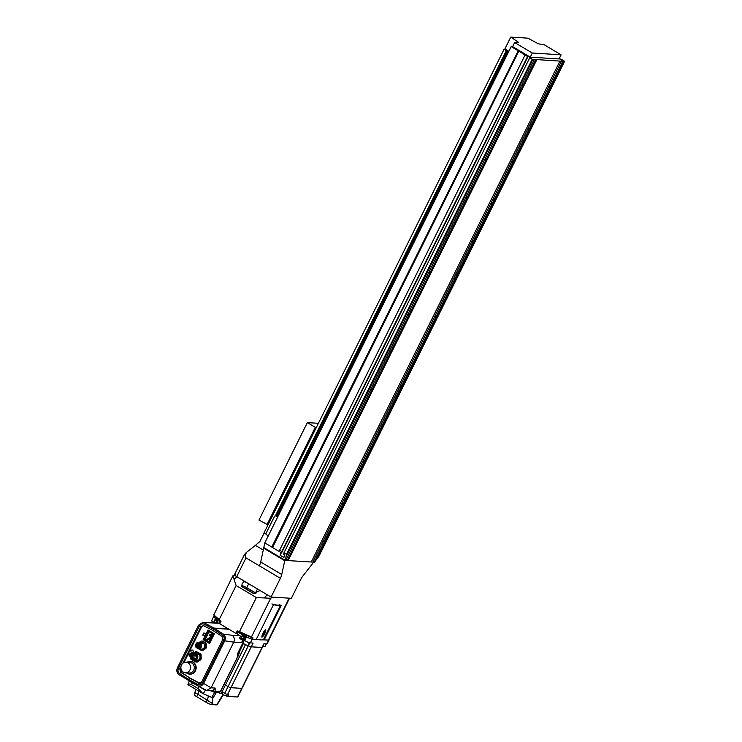 <?xml version="1.0" encoding="UTF-8"?>
<svg xmlns="http://www.w3.org/2000/svg" width="742" height="742" viewBox="0 0 742 742"><rect width="100%" height="100%" fill="white"/><g stroke="black" fill="none" stroke-linecap="round" stroke-linejoin="round"><path stroke-width="1.11" d="M313.68 562.186L303.024 575.848A8.505 3.274 -59.3 0 0 300.677 579.567L291.374 598.312L271.062 597.05L236.707 576.617A4.684 0.835 26.4 0 1 234.491 574.66L244.174 555.155M259.31 565.775A8.505 3.274 120.7 0 0 260.692 562L263.67 548.18L284.724 560.702L281.747 574.521A8.505 3.274 -59.3 0 1 280.374 578.306L246.01 557.873C245.259 557.372 245.352 555.591 246.288 552.53C244.35 554.58 243.682 555.665 244.276 555.786M280.374 578.306L271.062 597.05M263.92 547.661L263.67 548.18M284.984 560.182L284.724 560.702M263.262 550.035L255.415 545.37L246.288 552.53M264.18 532.904L259.941 541.456L255.415 545.37M516.961 42.684L517.508 41.571A3.404 0.612 -153.6 0 1 518.602 42.665A3.404 0.612 -153.6 0 1 518.25 42.758L514.67 42.535L512.62 46.663L530.261 57.153L559.06 58.943L561.11 54.815L543.469 44.325L539.888 44.103A3.404 0.612 -153.6 0 1 536.327 42.739L527.877 38.167L510.756 37.1L504.987 48.722L508.845 51.272L508.233 50.873L277.285 516.107M517.508 41.571L510.756 37.1M514.67 42.535L532.311 53.025L530.261 57.153M561.11 54.815L532.311 53.025M297.82 539.1A2.727 1.048 -59.3 0 1 296.846 539.573A2.727 1.048 -59.3 0 1 296.642 539.517A2.727 1.048 -59.3 0 1 296.383 539.007L298.247 535.26A2.727 1.048 -59.3 0 1 299.221 534.778A2.727 1.048 -59.3 0 1 299.425 534.843A2.727 1.048 -59.3 0 1 299.685 535.353L287.182 560.544L314.469 562.204L318.893 556.314L564.625 61.289L562.13 59.805L561.546 60.074M324.829 540.779A2.727 1.048 -59.3 0 1 323.846 541.252A2.727 1.048 -59.3 0 1 323.642 541.196A2.727 1.048 -59.3 0 1 323.382 540.686L325.246 536.939A2.727 1.048 -59.3 0 1 326.23 536.457A2.727 1.048 -59.3 0 1 326.424 536.522A2.727 1.048 -59.3 0 1 326.684 537.032L314.181 562.223M316.435 501.611A2.727 1.048 -59.3 0 1 315.452 502.093A2.727 1.048 -59.3 0 1 315.248 502.028A2.727 1.048 -59.3 0 1 314.998 501.518L316.853 497.771A2.727 1.048 -59.3 0 1 317.836 497.288A2.727 1.048 -59.3 0 1 318.04 497.353A2.727 1.048 -59.3 0 1 318.29 497.863L299.685 535.353M343.435 503.289A2.727 1.048 -59.3 0 1 342.452 503.772A2.727 1.048 -59.3 0 1 342.257 503.707A2.727 1.048 -59.3 0 1 341.997 503.197L343.852 499.449A2.727 1.048 -59.3 0 1 344.835 498.967A2.727 1.048 -59.3 0 1 345.039 499.032A2.727 1.048 -59.3 0 1 345.299 499.542L326.684 537.032M335.041 464.121A2.727 1.048 -59.3 0 1 334.067 464.603A2.727 1.048 -59.3 0 1 333.863 464.538A2.727 1.048 -59.3 0 1 333.603 464.028L335.467 460.281A2.727 1.048 -59.3 0 1 336.441 459.799A2.727 1.048 -59.3 0 1 336.645 459.864A2.727 1.048 -59.3 0 1 336.905 460.374L318.29 497.863M362.05 465.8A2.727 1.048 -59.3 0 1 361.066 466.282A2.727 1.048 -59.3 0 1 360.862 466.217A2.727 1.048 -59.3 0 1 360.603 465.707L362.467 461.96A2.727 1.048 -59.3 0 1 363.45 461.478A2.727 1.048 -59.3 0 1 363.645 461.543A2.727 1.048 -59.3 0 1 363.905 462.053L345.299 499.542M353.656 426.631A2.727 1.048 -59.3 0 1 352.673 427.114A2.727 1.048 -59.3 0 1 352.469 427.049A2.727 1.048 -59.3 0 1 352.218 426.539L354.073 422.792A2.727 1.048 -59.3 0 1 355.056 422.309A2.727 1.048 -59.3 0 1 355.251 422.374A2.727 1.048 -59.3 0 1 355.511 422.884L336.905 460.374M380.655 428.31A2.727 1.048 -59.3 0 1 379.672 428.793A2.727 1.048 -59.3 0 1 379.477 428.728A2.727 1.048 -59.3 0 1 379.218 428.217L381.073 424.47A2.727 1.048 -59.3 0 1 382.056 423.988A2.727 1.048 -59.3 0 1 382.26 424.053A2.727 1.048 -59.3 0 1 382.52 424.563L363.905 462.053M372.261 389.142A2.727 1.048 -59.3 0 1 371.278 389.624A2.727 1.048 -59.3 0 1 371.083 389.559A2.727 1.048 -59.3 0 1 370.824 389.049L372.679 385.302A2.727 1.048 -59.3 0 1 373.662 384.82A2.727 1.048 -59.3 0 1 373.866 384.885A2.727 1.048 -59.3 0 1 374.126 385.395L355.511 422.884M399.27 390.821A2.727 1.048 -59.3 0 1 398.287 391.303A2.727 1.048 -59.3 0 1 398.083 391.238A2.727 1.048 -59.3 0 1 397.823 390.728L399.688 386.981A2.727 1.048 -59.3 0 1 400.671 386.499A2.727 1.048 -59.3 0 1 400.865 386.563A2.727 1.048 -59.3 0 1 401.125 387.074L382.52 424.563M390.876 351.652A2.727 1.048 -59.3 0 1 389.893 352.135A2.727 1.048 -59.3 0 1 389.689 352.07A2.727 1.048 -59.3 0 1 389.429 351.56L391.294 347.812A2.727 1.048 -59.3 0 1 392.277 347.33A2.727 1.048 -59.3 0 1 392.472 347.395A2.727 1.048 -59.3 0 1 392.731 347.905L374.126 385.395M417.876 353.331A2.727 1.048 -59.3 0 1 416.893 353.813A2.727 1.048 -59.3 0 1 416.698 353.748A2.727 1.048 -59.3 0 1 416.438 353.238L418.293 349.491A2.727 1.048 -59.3 0 1 419.276 349.009A2.727 1.048 -59.3 0 1 419.48 349.074A2.727 1.048 -59.3 0 1 419.731 349.584L401.125 387.074M409.482 314.163A2.727 1.048 -59.3 0 1 408.499 314.645A2.727 1.048 -59.3 0 1 408.304 314.58A2.727 1.048 -59.3 0 1 408.044 314.07L409.899 310.323A2.727 1.048 -59.3 0 1 410.882 309.841A2.727 1.048 -59.3 0 1 411.087 309.906A2.727 1.048 -59.3 0 1 411.346 310.416L392.731 347.905M436.482 315.842A2.727 1.048 -59.3 0 1 435.508 316.324A2.727 1.048 -59.3 0 1 435.304 316.259A2.727 1.048 -59.3 0 1 435.044 315.749L436.908 312.002A2.727 1.048 -59.3 0 1 437.882 311.519A2.727 1.048 -59.3 0 1 438.086 311.584A2.727 1.048 -59.3 0 1 438.346 312.094L419.731 349.584M428.097 276.673A2.727 1.048 -59.3 0 1 427.114 277.156A2.727 1.048 -59.3 0 1 426.91 277.091A2.727 1.048 -59.3 0 1 426.65 276.58L428.514 272.833A2.727 1.048 -59.3 0 1 429.497 272.351A2.727 1.048 -59.3 0 1 429.692 272.416A2.727 1.048 -59.3 0 1 429.952 272.926L411.346 310.416M455.096 278.352A2.727 1.048 -59.3 0 1 454.113 278.834A2.727 1.048 -59.3 0 1 453.909 278.769A2.727 1.048 -59.3 0 1 453.659 278.259L455.514 274.512A2.727 1.048 -59.3 0 1 456.497 274.03A2.727 1.048 -59.3 0 1 456.701 274.095A2.727 1.048 -59.3 0 1 456.951 274.605L438.346 312.094M446.703 239.184A2.727 1.048 -59.3 0 1 445.719 239.666A2.727 1.048 -59.3 0 1 445.525 239.601A2.727 1.048 -59.3 0 1 445.265 239.091L447.12 235.344A2.727 1.048 -59.3 0 1 448.103 234.862A2.727 1.048 -59.3 0 1 448.307 234.926A2.727 1.048 -59.3 0 1 448.567 235.437L429.952 272.926M473.702 240.862A2.727 1.048 -59.3 0 1 472.728 241.345A2.727 1.048 -59.3 0 1 472.524 241.28A2.727 1.048 -59.3 0 1 472.264 240.77L474.129 237.023A2.727 1.048 -59.3 0 1 475.103 236.54A2.727 1.048 -59.3 0 1 475.307 236.605A2.727 1.048 -59.3 0 1 475.566 237.115L456.951 274.605M465.317 201.694A2.727 1.048 -59.3 0 1 464.334 202.176A2.727 1.048 -59.3 0 1 464.13 202.112A2.727 1.048 -59.3 0 1 463.871 201.601L465.735 197.854A2.727 1.048 -59.3 0 1 466.718 197.372A2.727 1.048 -59.3 0 1 466.913 197.437A2.727 1.048 -59.3 0 1 467.172 197.947L448.567 235.437M492.317 203.373A2.727 1.048 -59.3 0 1 491.334 203.855A2.727 1.048 -59.3 0 1 491.13 203.79A2.727 1.048 -59.3 0 1 490.879 203.28L492.734 199.533A2.727 1.048 -59.3 0 1 493.718 199.051A2.727 1.048 -59.3 0 1 493.912 199.116A2.727 1.048 -59.3 0 1 494.172 199.626L475.566 237.115M483.923 164.205A2.727 1.048 -59.3 0 1 482.94 164.687A2.727 1.048 -59.3 0 1 482.745 164.622A2.727 1.048 -59.3 0 1 482.486 164.112L484.341 160.365A2.727 1.048 -59.3 0 1 485.324 159.882A2.727 1.048 -59.3 0 1 485.528 159.947A2.727 1.048 -59.3 0 1 485.778 160.458L467.172 197.947M510.923 165.883A2.727 1.048 -59.3 0 1 509.939 166.366A2.727 1.048 -59.3 0 1 509.745 166.301A2.727 1.048 -59.3 0 1 509.485 165.791L511.34 162.044A2.727 1.048 -59.3 0 1 512.323 161.561A2.727 1.048 -59.3 0 1 512.527 161.626A2.727 1.048 -59.3 0 1 512.787 162.136L494.172 199.626M502.529 126.715A2.727 1.048 -59.3 0 1 501.555 127.197A2.727 1.048 -59.3 0 1 501.351 127.132A2.727 1.048 -59.3 0 1 501.091 126.622L502.955 122.875A2.727 1.048 -59.3 0 1 503.929 122.393A2.727 1.048 -59.3 0 1 504.133 122.458A2.727 1.048 -59.3 0 1 504.393 122.968L485.778 160.458M529.538 128.394A2.727 1.048 -59.3 0 1 528.554 128.876A2.727 1.048 -59.3 0 1 528.35 128.811A2.727 1.048 -59.3 0 1 528.091 128.301L529.955 124.554A2.727 1.048 -59.3 0 1 530.938 124.072A2.727 1.048 -59.3 0 1 531.133 124.137A2.727 1.048 -59.3 0 1 531.393 124.647L512.787 162.136M521.144 89.225A2.727 1.048 -59.3 0 1 520.161 89.708A2.727 1.048 -59.3 0 1 519.957 89.643A2.727 1.048 -59.3 0 1 519.706 89.133L521.561 85.386A2.727 1.048 -59.3 0 1 522.544 84.903A2.727 1.048 -59.3 0 1 522.748 84.968A2.727 1.048 -59.3 0 1 522.999 85.478L504.393 122.968M548.143 90.904A2.727 1.048 -59.3 0 1 547.16 91.387A2.727 1.048 -59.3 0 1 546.965 91.322A2.727 1.048 -59.3 0 1 546.706 90.812L548.561 87.064A2.727 1.048 -59.3 0 1 549.544 86.582A2.727 1.048 -59.3 0 1 549.748 86.647A2.727 1.048 -59.3 0 1 550.008 87.157L531.393 124.647M296.383 539.007L285.735 560.451L287.182 560.544M527.562 56.503L527.182 56.049L527.905 56.095L531.689 58.34L529.723 57.793L532.218 59.277L286.486 554.302L285.336 560.396L263.79 547.587L264.801 542.894L271.897 547.114L272.008 546.585L272.685 546.984L272.564 547.513L279.048 551.371L525.067 55.019L527.562 56.503L281.83 551.529L279.335 550.045M512.62 46.663L511.182 46.57L264.801 542.894M323.382 540.686L312.744 562.13M314.998 501.518L298.247 535.26M341.997 503.197L325.246 536.939M333.603 464.028L316.853 497.771M360.603 465.707L343.852 499.449M352.218 426.539L335.467 460.281M379.218 428.217L362.467 461.96M370.824 389.049L354.073 422.792M397.823 390.728L381.073 424.47M389.429 351.56L372.679 385.302M416.438 353.238L399.688 386.981M408.044 314.07L391.294 347.812M435.044 315.749L418.293 349.491M426.65 276.58L409.899 310.323M453.659 278.259L436.908 312.002M445.265 239.091L428.514 272.833M472.264 240.77L455.514 274.512M463.871 201.601L447.12 235.344M490.879 203.28L474.129 237.023M482.486 164.112L465.735 197.854M509.485 165.791L492.734 199.533M501.091 126.622L484.341 160.365M528.091 128.301L511.34 162.044M519.706 89.133L502.955 122.875M546.706 90.812L529.955 124.554M532.218 59.277L561.406 61.196L548.561 87.064M559.969 61.002L311.306 561.935M561.406 61.196L562.844 61.289L550.008 87.157M562.844 61.289L563.874 61.243L316.806 558.958M563.874 61.243L564.625 61.289M561.694 59.777L559.199 58.674M559.533 58.497L559.728 58.998M559.969 58.525L559.431 58.201M508.233 50.873L506.322 50.66L504.115 49.204L264.05 532.821L266.192 534.24M504.115 49.204L505.886 49.315M506.322 50.66L275.365 515.913M507.055 50.818L276.117 516.042M511.182 46.57L518.268 50.79L272.008 546.585M518.129 50.781L518.797 51.179L272.685 546.984M518.797 51.179L272.564 547.513M518.946 51.189L525.067 55.019M281.83 551.529L281.487 553.115L280.68 552.632L280.105 555.276L283.889 557.53L284.455 554.886L283.648 554.404L283.991 552.818L529.723 57.793M527.998 56.531L281.487 553.115M281.255 552.976L280.105 555.276M286.486 554.302L283.991 552.818M532.969 59.323L285.902 557.038M534.407 59.518L521.561 85.386M535.845 59.61L522.999 85.478M536.874 59.564L288.211 560.498M268.493 535.464A1.447 1.169 102 0 1 267.528 535.399L266.647 534.824A1.447 1.169 102 0 1 266.276 532.886L274.317 516.692A1.447 1.169 102 0 1 275.95 516.08L276.831 516.655A1.447 1.169 102 0 1 277.369 517.591M276.163 515.959A1.447 1.169 102 0 1 276.914 516.098L277.322 516.367A1.447 1.169 102 0 0 276.989 516.228L275.616 515.931M227.404 694.41L226.598 696.052L223.453 694.929L222.331 693.928L223.064 692.444M226.737 695.764L227.766 696.386L228.703 694.512L227.618 694.438A2.81 0.501 -153.6 0 1 224.696 693.316L222.043 691.887L225.392 685.135A3.404 0.612 -153.6 0 0 224.01 684.467A3.404 0.612 -153.6 0 1 225.392 685.135L228.044 686.573A2.81 0.501 26.4 0 0 230.966 687.695L241.771 688.363A2.81 0.501 26.4 0 0 242.059 688.288L262.343 647.423A2.81 0.501 -153.6 0 1 262.056 647.497L251.25 646.829A2.81 0.501 -153.6 0 1 248.329 645.707L247.828 645.438L248.329 645.707L249.766 642.813M222.043 691.887A3.404 0.612 26.4 0 0 221.923 691.822L220.995 693.696L222.396 693.789M237.486 696.988A2.81 0.501 26.4 0 0 237.774 696.914L242.059 688.288A2.81 0.501 26.4 0 1 241.771 688.363L262.056 647.497L251.25 646.829A2.81 0.501 -153.6 0 1 248.329 645.707L228.044 686.573A2.81 0.501 26.4 0 0 230.966 687.695L241.771 688.363L237.486 696.988L227.766 696.386M217.963 692.462A3.404 0.612 -153.6 0 1 220.995 693.696M264.161 643.768L262.343 647.423A2.81 0.501 -153.6 0 1 262.056 647.497L263.92 643.75L266.684 643.926A4.684 0.835 26.4 0 0 267.166 643.796L269.031 640.049A4.684 0.835 26.4 0 0 268.938 639.725M241.141 638.268A2.17 1.966 -86.4 0 0 242.207 639.548A5.101 4.619 93.6 0 1 241.669 642.618L243.107 639.715L243.83 639.762A2.17 1.966 -86.4 0 0 244.99 635.922L246.511 636.831A4.684 0.835 26.4 0 0 252.206 639.159L258.021 639.521M262.733 639.817L268.548 640.179A4.684 0.835 26.4 0 0 269.031 640.049M243.701 640.012L244.647 640.578A4.684 0.835 26.4 0 0 250.342 642.906L253.115 643.082L227.618 694.438M213.965 616.519A4.684 0.835 26.4 0 0 213.65 616.648A4.684 0.835 26.4 0 0 215.866 618.605L217.378 619.505A2.17 1.966 -86.4 0 0 216.924 619.412L216.2 619.366A2.17 1.966 -86.4 0 0 214.308 620.6M213.65 616.648L211.795 620.395A4.684 0.835 26.4 0 0 214.002 622.352L214.317 622.538M245.491 644.659L225.392 685.135L228.044 686.573L224.696 693.316M205.376 690.181L203.262 693.714L212.166 697.647M212.045 697.582L212.806 698.361L212.333 703.472L197.845 694.215C195.628 692.935 194.849 692.685 195.526 693.482M197.966 688.465L191.501 684.616C189.154 683.744 187.949 683.762 187.911 684.653L202.751 693.482L197.966 688.465L198.8 686.619M198.726 691.08A5.955 2.291 -59.3 0 1 197.845 694.215L196.713 696.719A4.517 0.807 -153.6 0 1 194.571 694.837L195.563 689.207M223.268 694.809L217.156 704.789A4.517 0.807 -153.6 0 1 216.701 704.9L211.655 704.585A4.517 0.807 -153.6 0 1 206.165 702.331L207.296 699.836A5.955 2.291 -59.3 0 0 208.122 695.857M196.713 696.719L206.165 702.331M189.201 681.184L187.911 684.653M203.262 693.714L202.751 693.482M189.637 656.169A1.28 1.159 -86.4 0 0 190.212 656.327A1.28 1.159 -86.4 0 1 189.08 654.704A1.28 1.159 -86.4 0 1 190.267 653.776A1.28 1.159 -86.4 0 0 189.637 656.169M191.009 654.138A1.28 1.159 -86.4 0 0 190.267 653.776L190.267 653.776A1.28 1.159 -86.4 0 1 191.009 654.138M191.492 652.422A1.28 1.159 -86.4 0 0 193.161 651.643A1.28 1.159 -86.4 0 0 192.132 650.029A1.28 1.159 -86.4 0 0 191.492 652.422A1.28 1.159 -86.4 0 0 193.161 651.643A1.28 1.159 -86.4 0 0 192.132 650.029A1.28 1.159 -86.4 0 0 191.492 652.422M242.792 639.456A1.911 1.734 -86.4 0 0 244.526 638.454A1.911 1.734 -86.4 0 0 243.033 635.644M217.323 622.844A1.911 1.734 -86.4 0 0 216.098 619.626M214.048 692.156L210.478 690.728M209.031 690.236L213.01 690.552L215.171 688.066L215.078 691.794L220.272 691.692L238.228 655.52L237.282 654.926M236.93 633.826L239.991 635.801A5.101 4.619 93.6 0 1 241.131 636.849C238.497 636.673 239.462 639.168 242.207 639.548M228.907 629.216L214.438 628.316L223.119 634.02L232.2 635.319C234.342 637.081 234.862 639.354 233.786 642.136L224.724 640.838C225.8 638.055 225.262 635.783 223.119 634.02M202.52 622.566L211.257 622.863L202.52 622.566L198.522 625.256L177.375 667.865C176.29 670.647 176.846 672.929 179.045 674.682L197.548 685.691C200.025 686.712 202.037 685.96 203.577 683.438L211.118 687.797L206.721 690.496L188.422 680.729L188.969 679.635L198.04 684.569C199.941 685.348 201.462 684.773 202.594 682.853L223.741 640.244C224.576 638.129 224.167 636.404 222.526 635.078L213.9 629.411L214.438 628.316M203.577 683.438L224.724 640.838M188.969 679.635L189.887 678.262L198.921 683.178L198.04 684.569M213.9 629.411L213.446 630.811L222.053 636.46L222.526 635.078M209.448 622.352L217.601 622.872A5.101 4.619 93.6 0 1 219.048 623.345L219.474 623.577M243.107 639.715A2.17 1.966 -86.4 0 0 244.276 635.885L237.922 632.11M220.253 621.601L216.664 619.459A2.17 1.966 -86.4 0 0 216.2 619.366M243.432 643.481L240.148 650.085L238.553 655.158M243.83 639.762L243.515 640.392L244.109 640.429L238.099 652.533L237.523 655.474L237.82 653.136M188.088 680.525L188.626 679.431L179.647 673.625C177.959 672.28 177.542 670.555 178.395 668.459L199.542 625.849C200.711 623.939 202.278 623.391 204.254 624.207L213.557 629.207L214.104 628.112L204.746 623.094M228.573 629.012L214.104 628.112M211.118 687.797L233.786 642.136L241.669 642.618M213.01 690.552A3.404 1.345 70.5 0 1 214.688 692.203L215.078 691.794M180.909 667.104L179.861 669.201L180.603 672.28L190.24 678.207L181.298 672.326L180.965 668.514M213.464 630.746L203.011 625.395M183.914 662.578L201.75 626.647L203.364 625.45M204.254 624.207L203.837 625.627L201.008 626.6L182.792 663.292M200.006 683.373L190.24 678.207M222.053 636.46L222.748 639.53L201.601 682.13L198.921 683.178L200.359 683.428M203.132 639.725L209.541 643.537L214.382 633.798L207.973 629.977L205.924 634.104L203.902 632.898L202.779 635.152L204.811 636.348L203.132 639.725L203.753 639.762M189.553 678.067L188.626 679.431M179.647 673.625L180.603 672.28L181.298 672.326M213.557 629.207L213.112 630.607M244.276 635.885L244.99 635.922M216.664 619.459L217.378 619.505M238.497 655.269L220.606 691.321L218.296 692.416A0.853 0.77 -86.4 0 0 218.593 692.499L218.593 692.499A0.853 0.77 -86.4 0 0 219.326 692.054M220.606 691.321L220.272 691.692A0.853 0.473 -133.1 0 1 220.179 691.906L220.179 691.906A0.853 0.473 -133.1 0 1 220.133 691.943M188.802 679.969L189.683 678.067M214.095 628.882L213.232 630.617M205.46 635.319L202.779 635.152M212.444 633.863A1.317 1.196 -86.4 0 0 211.043 634.493M210.978 635.625A1.317 1.196 -86.4 0 0 211.72 636.386M210.7 637.656A1.317 1.196 -86.4 0 0 209.188 638.241M209.114 639.372A1.317 1.196 -86.4 0 0 209.856 640.133M205.831 636.747L207.037 634.317L207.825 634.317L206.48 637.026L204.996 636.256L206.202 633.816L207.037 634.317M205.182 638.064L205.961 638.064L205.219 639.567L204.402 639.632L205.182 638.064L204.347 637.563L203.364 639.539L209.105 642.943L213.575 633.946L214.28 633.993M209.958 634.429L209.587 635.18L210.264 635.579L210.635 634.827L209.958 634.429L212.231 634.725M208.094 638.176L207.723 638.927L208.4 639.326L208.771 638.574L208.094 638.176L210.366 638.472M208.854 639.354L209.698 640.411M211.795 633.418L211.526 633.974M210.709 635.606L209.661 637.721M209.105 642.943L209.819 642.989M213.575 633.946L207.834 630.533L209.031 630.617M207.287 632.759L206.202 633.816M207.834 630.533L206.86 632.509L207.695 633L208.465 631.433L212.472 633.816L212.258 634.243A4.313 3.905 93.6 0 1 210.478 637.832L210.394 637.99A4.313 3.905 93.6 0 1 208.613 641.58L208.4 642.006L204.402 639.632M205.423 636.506L204.347 637.563M208.641 639.78L205.219 639.567L208.613 641.589M209.077 631.794L208.344 633.278L207.695 633M206.814 633.714L207.825 634.317L208.344 633.278M204.95 637.461L205.961 638.064L206.48 637.026M208.771 638.574L210.338 638.677M208.4 639.326L210.153 639.437M210.635 634.827L212.203 634.929M210.264 635.579L212.017 635.69M193.495 658.729A0.556 0.501 -86.4 0 0 194.219 658.395A0.556 0.501 -86.4 0 0 193.773 657.69A0.556 0.501 -86.4 0 0 193.495 658.729M194.794 656.123A0.556 0.501 -86.4 0 0 195.517 655.789A0.556 0.501 -86.4 0 0 195.072 655.084A0.556 0.501 -86.4 0 0 194.794 656.123M193.161 655.798A0.556 0.501 -86.4 0 0 193.885 655.464A0.556 0.501 -86.4 0 0 192.929 655.158A0.556 0.501 -86.4 0 0 193.161 655.798M192.364 657.412A0.556 0.501 -86.4 0 0 193.087 657.078A0.556 0.501 -86.4 0 0 192.642 656.373A0.556 0.501 -86.4 0 0 192.364 657.412M192.632 659.471A3.126 2.829 -86.4 0 0 196.723 657.56A3.126 2.829 -86.4 0 0 194.2 653.591A3.126 2.829 -86.4 0 0 192.632 659.471M195.155 654.388A2.634 2.393 -86.4 0 0 191.714 656.002A2.634 2.393 -86.4 0 0 193.838 659.341A2.634 2.393 -86.4 0 0 195.155 654.388M194.061 660.937L195.869 662.012A5.175 4.684 -86.4 0 0 196.639 661.985L200.071 659.657A5.175 4.684 -86.4 0 0 200.442 658.905L200.368 654.49A5.175 4.684 -86.4 0 0 199.969 653.767L196.454 651.68A5.175 4.684 -86.4 0 0 195.684 651.708L194.487 652.524M195.907 661.048L193.745 660.918A4.211 3.812 -86.4 0 0 197.075 654.166L194.283 652.515A4.211 3.812 -86.4 0 0 194.265 652.506A4.211 3.812 -86.4 0 0 190.935 659.258L193.718 660.918A4.211 3.812 -86.4 0 0 193.745 660.918L195.879 661.048A4.211 3.812 -86.4 0 0 199.227 654.305L196.445 652.645A4.211 3.812 -86.4 0 0 196.407 652.645M196.454 651.68L200.683 653.813A5.175 4.684 -86.4 0 1 201.082 654.537L201.165 658.952A5.175 4.684 -86.4 0 1 200.794 659.703L197.363 662.031A5.175 4.684 -86.4 0 1 196.593 662.059L195.869 662.012M196.639 661.985L197.363 662.031M200.071 659.657L200.794 659.703M200.442 658.905L201.165 658.952M200.368 654.49L201.082 654.537M199.969 653.767L200.683 653.813M194.283 652.515L196.445 652.645L194.265 652.506M197.075 654.166L199.227 654.305M199.83 644.112L199.459 644.854L199.83 644.112M200.525 644.112L200.034 643.898M198.197 643.787L197.826 644.538L198.197 643.787M199.19 646.282L199.236 645.512M197.4 645.401L197.029 646.143L197.4 645.401M198.531 646.718L198.16 647.469L198.531 646.718A2.634 2.393 -86.4 0 1 198.439 646.273M197.455 647.887A2.634 2.393 -86.4 0 0 200.906 646.273A2.634 2.393 -86.4 0 0 198.773 642.924A2.634 2.393 -86.4 0 0 197.455 647.887M198.875 648.935L201.37 650.428A4.684 4.248 -86.4 0 0 202.139 650.4L205.191 648.322A4.684 4.248 -86.4 0 0 205.562 647.581L205.488 643.648A4.684 4.248 -86.4 0 0 205.089 642.924L201.972 641.069A4.684 4.248 -86.4 0 0 201.203 641.097L199.515 642.247M201.147 643.666L198.68 642.201L201.741 642.387L204.208 643.861A3.358 3.042 93.6 0 1 201.611 649.111L198.55 648.916A3.358 3.042 -86.4 0 0 201.147 643.666L204.208 643.861M201.397 650.428L202.093 650.474A4.684 4.248 -86.4 0 0 202.863 650.446L205.905 648.369A4.684 4.248 -86.4 0 0 206.285 647.618L206.211 643.694A4.684 4.248 -86.4 0 0 205.812 642.971L202.696 641.116A4.684 4.248 -86.4 0 0 202.668 641.116M202.139 650.4L202.863 650.446M205.191 648.322L205.905 648.369M205.562 647.581L206.285 647.618M205.488 643.648L206.211 643.694M205.089 642.924L205.812 642.971M198.68 642.201A3.358 3.042 -86.4 0 0 196.073 647.451L198.55 648.916M199.839 643.277A2.634 2.393 -86.4 0 0 199.125 643.806M198.606 644.622A2.634 2.393 -86.4 0 0 198.402 645.419M199.069 647.562A2.634 2.393 -86.4 0 0 199.542 647.97M185.379 672.799L189.154 673.031A5.315 4.814 -86.4 0 0 194.107 669.163A5.315 4.814 -86.4 0 0 191.816 663.042A5.315 4.814 -86.4 0 0 189.813 662.421L186.038 662.189A5.315 4.814 -86.4 0 0 181.085 666.056A5.315 4.814 -86.4 0 0 183.376 672.178A5.315 4.814 -86.4 0 0 185.379 672.799A5.315 4.814 -86.4 0 0 190.323 668.932A5.315 4.814 -86.4 0 0 188.032 662.81A5.315 4.814 -86.4 0 0 186.038 662.189M186.418 672.864A6.381 5.778 -86.4 0 0 187.142 673.374A6.381 5.778 -86.4 0 0 189.544 674.126A6.381 5.778 -86.4 0 0 195.48 669.479A6.381 5.778 -86.4 0 0 192.725 662.133A6.381 5.778 -86.4 0 0 190.332 661.382A6.381 5.778 -86.4 0 0 187.077 662.254M189.766 674.135A6.381 5.778 -86.4 0 0 189.989 674.153A6.381 5.778 -86.4 0 0 195.934 669.507A6.381 5.778 -86.4 0 0 193.18 662.161A6.381 5.778 -86.4 0 0 190.777 661.41A6.381 5.778 -86.4 0 0 190.555 661.4M266.295 643.898L265.052 646.412A2.977 0.529 -153.6 0 1 263.058 645.976M249.386 642.72L248.078 645.354A2.977 0.529 -153.6 0 1 244.155 643.954A2.977 0.529 -153.6 0 1 242.847 642.971M238.256 631.442L237.078 633.807L235.956 633.408L219.753 623.772L221.023 621.221L220.3 620.794A32.583 5.825 -153.6 0 1 213.77 615.025L232.877 575.783L235.177 574.614M241.447 633.019L241.159 633.603L246.446 636.757A4.684 0.835 26.4 0 0 252.141 639.085L256.278 639.344L273.399 604.851L281.32 605.342L264.198 639.836L268.344 640.086L289.148 598.173M280.541 605.296L263.577 639.465L264.198 639.836M289.556 598.2L268.817 639.966A4.684 0.835 -153.6 0 1 268.344 640.086M214.355 615.721L213.863 616.732A4.684 0.835 26.4 0 0 216.07 618.689L220.42 621.277M252.141 639.085L252.883 637.582L251.575 637.499A32.583 5.825 -153.6 0 1 237.95 631.284L237.227 630.858L235.956 633.408M237.95 631.284L239.508 631.535L256.37 597.57L236.114 585.531L232.877 575.783M213.668 614.469A33.177 5.936 26.4 0 0 219.261 619.496L236.114 585.531M219.261 619.496L220.3 620.794M239.508 631.535A33.177 5.936 26.4 0 0 251.473 636.951L270.682 598.265L256.37 597.57M272.982 597.097L270.682 598.265M251.473 636.951L251.575 637.499M260.201 590.549L259.31 590.836L260.201 590.549M247.828 583.231A4.257 0.761 26.4 0 0 243.868 581.654L242.077 583.787L241.846 586.616L253.569 593.581L259.31 590.836M243.868 581.654L243.997 580.912M219.753 623.772L219.354 623.419L220.578 620.961M255.962 593.192A4.257 0.761 26.4 0 0 255.517 592.914L246.743 587.701A4.257 0.761 26.4 0 0 241.632 585.586M259.412 590.799A4.257 0.761 26.4 0 0 259.496 590.725A4.257 0.761 26.4 0 0 258.262 589.436M255.749 593.266A3.404 0.612 26.4 0 0 255.155 592.895L246.381 587.673A3.404 0.612 26.4 0 0 241.892 586.078A3.404 0.612 26.4 0 0 243.497 587.497L252.28 592.719A3.404 0.612 26.4 0 0 253.931 593.581M265.265 629.466L265.163 631.349L261.722 636.942M265.719 631.683L265.803 629.782L263.92 631.572L262.056 635.319L261.926 637.239L263.855 635.43L265.719 631.683L265.163 631.349M274.642 604.925A30.626 5.472 26.4 0 0 280.077 605.268M263.577 639.465A30.626 5.472 -153.6 0 1 256.37 639.15M279.799 604.452A23.818 4.257 -153.6 0 1 271.878 603.951M277.369 505.988A2.124 0.816 -59.3 0 1 277.675 504.217A2.124 0.816 -59.3 0 1 279.094 502.51M286.672 487.244A2.124 0.816 -59.3 0 1 286.978 485.472A2.124 0.816 -59.3 0 1 288.397 483.765M295.984 468.499A2.124 0.816 -59.3 0 1 296.281 466.727A2.124 0.816 -59.3 0 1 297.709 465.021M305.287 449.754A2.124 0.816 -59.3 0 1 305.583 447.983A2.124 0.816 -59.3 0 1 307.012 446.276M268.001 524.872L258.967 520.086L307.346 422.606L318.42 423.302M266.897 524.798L315.285 427.327L307.346 422.606M315.285 427.327L316.38 427.392M246.01 557.873L236.707 576.617M281.747 574.521L260.692 562M276.831 516.655L277.731 516.849M277.99 516.321L276.914 516.098M275.95 516.08L277.322 516.367M266.684 643.926L268.548 640.179M250.342 642.906L252.206 639.159M244.647 640.578L246.511 636.831M215.421 619.496L215.866 618.605M211.73 697.443L214.828 692.267M212.806 698.361L216.423 692.369M192.252 682.965L191.501 684.616M212.333 703.472L211.655 704.585M216.701 704.9L222.925 694.586M214.373 620.618A1.911 1.734 93.6 0 1 216.005 619.616A1.911 1.734 93.6 0 1 217.137 622.835M216.376 622A1.067 0.965 -86.4 0 0 214.688 620.998A1.067 0.965 -86.4 0 0 216.376 622M241.308 636.636A1.911 1.734 93.6 0 1 242.94 635.634A1.911 1.734 93.6 0 1 244.341 638.445A1.911 1.734 93.6 0 1 241.252 636.747M243.311 638.018A1.067 0.965 -86.4 0 0 241.623 637.016A1.067 0.965 -86.4 0 0 243.311 638.018M232.2 635.319L239.991 635.801M205.042 690.014L197.548 685.691M219.048 623.345L211.257 622.863M211.108 687.815L215.171 688.066M199.542 625.849L201.75 626.647M178.395 668.459L180.603 669.247M198.921 683.178L199.617 683.215M201.601 682.13L202.594 682.853M222.748 639.53L223.741 640.244M239.341 650.038L240.148 650.085M214.484 622.659A1.911 1.734 93.6 0 1 214.317 620.729M216.506 617.808L216.07 618.689M264.467 597.57L267.268 594.787M234.092 579.502L236.893 576.719M247.021 635.588L246.446 636.757M246.743 587.701L248.7 583.75M255.517 592.914L257.474 588.962M245.797 588.86L246.381 587.673M254.858 593.489L255.155 592.895M263.855 635.43L263.299 635.096M267.862 535.548L268.4 535.659M278.027 516.265L276.58 515.95M216.191 619.626L214.28 620.646L214.419 622.659M243.126 635.644L241.215 636.664C240.76 638.148 241.252 639.075 242.708 639.456L242.884 639.465M206.721 690.496L211.21 690.774M214.401 692.24L218.593 692.499L220.587 691.358L238.525 655.214M210.311 637.554L210.784 637.591M195.684 654.175L194.172 654.082M195.359 659.443L193.838 659.341M200.628 644.121L199.672 644.056M200.201 643.87L198.04 643.731M199.403 645.484L197.242 645.345M200.535 646.801L198.374 646.662M201.379 650.428L202.102 650.474M200.071 647.627L198.318 647.516M199.348 646.328L197.186 646.199M199.292 644.668L197.984 644.585M200.952 644.993L199.617 644.909M211.572 622.482L212.249 621.119"/></g></svg>
